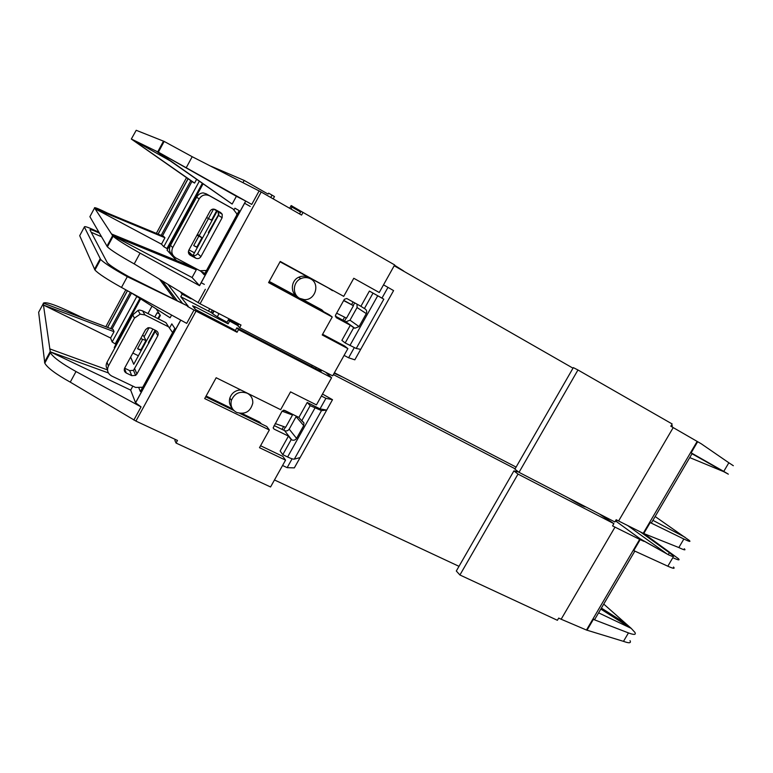 <?xml version="1.0" encoding="UTF-8"?>
<svg xmlns="http://www.w3.org/2000/svg" width="773" height="773" viewBox="0 0 773 773"><rect width="100%" height="100%" fill="white"/><g stroke="black" fill="none" stroke-linecap="round" stroke-linejoin="round"><path stroke-width="1.16" d="M236.596 412.424C231.939 409.748 230.199 405.728 231.378 400.366C234.625 393.186 239.901 390.8 247.234 393.225C251.109 395.37 252.964 398.665 252.781 403.12C250.491 411.69 245.089 414.792 236.596 412.424M240.732 389.911C235.311 390.297 231.678 393.032 229.823 398.095C228.856 401.767 229.571 404.994 231.948 407.786M227.069 322.215C219.039 318.012 213.802 314.804 211.367 312.611L180.766 296.735L188.235 306.272L128.666 276.589C117.138 270.154 110.037 265.554 107.35 262.791L89.997 229.968C89.726 229.04 92.837 230.074 99.331 233.069M585.77 506.904C584.108 506.953 578.378 503.986 568.58 498.005M518.586 472.013L513.9 470.902L518.007 474.091L613.888 523.65L599.326 513.919M238.306 325.201L229.021 320.718L229.542 319.761L228.914 318.853L226.991 322.341M229.832 319.23L229.542 319.761L238.828 324.245L229.542 319.761L228.953 318.776M124.617 368.17L129.69 370.615L133.497 370.373L155.286 331.385L155.131 330.206L148.406 342.555L149.015 342.883M148.793 343.289L148.406 342.555M114.346 347.348L114.588 348.343M115.96 344.362L112.143 341.975L136.831 296.446L112.143 341.975L110.616 338.014L43.452 305.045L50.4 352.72C53.115 357.281 61.647 363.542 76.005 371.533L141.053 406.888L135.536 402.743L130.676 390.114L132.85 386.133M130.705 292.523L170.118 317.8L171.616 315.065M147.972 313.577L151.991 306.176M156.185 308.862L160.349 315.423L158.465 318.882M152.909 329.085L133.739 364.286L130.637 357.107M169.77 327.588L171.809 323.858L174.843 328.448L140.377 391.563L138.976 388.191M164.272 282.358L163.267 284.222M213.58 310.794L212.179 313.345M212.614 313.674L214.063 311.046M217.31 316.775L218.769 314.109L217.88 313.026M318.437 368.499L321.249 371.127L319.056 370.354L236.857 327.839L238.49 329.636L331.598 377.755L316.428 404.897L290.551 391.872L280.647 409.68L216.169 377.746L204.69 398.578L269.342 429.972L259.486 447.693L285.556 460.138L270.56 486.971L176.051 443.045L177.481 440.455L135.913 421.082L196.052 311.132L194.004 310.041L186.708 323.385L121.487 287.44C107.061 279.382 98.21 273.574 94.944 269.999L79.706 235.688L84.363 227.011C84.189 225.803 89.021 227.542 98.857 232.238M110.616 338.014L114.037 331.694L113.148 329.511L43.365 303.132C45.588 301.779 53.269 304.108 66.41 310.137L85.117 318.911M114.037 331.694L43.452 305.045L43.365 303.132M135.913 421.082L70.266 382.142C55.917 374.161 47.424 367.842 44.786 363.165L38.65 312.273L43.259 303.692M107.524 369.919L49.675 348.855M188.235 306.272L127.303 276.686C112.868 268.627 103.978 262.868 100.635 259.428L84.363 227.011M201.115 282.696L204.343 284.387M130.676 390.114L50.09 351.754L108.384 372.934M100.171 258.771L94.499 269.313L95.147 269.622M159.412 313.944L157.122 312.785L154.813 317.036M138.377 355.764L132.84 353.048M141.208 350.565L137.546 348.758L140.957 349.725L145.875 340.7M142.512 335.298L143.556 335.811L145.981 340.507L140.725 338.574M144.097 336.854L149.121 327.617M205.676 396.781L233.881 410.502M239.833 413.4L266.791 426.512L269.342 429.972M260.569 445.75L282.87 456.408L285.556 460.138M141.826 387.66L142.367 387.911M241.978 413.478L259.506 422.01L261.525 423.952L243.36 415.091L243.775 414.347M291.402 413.729L292.3 414.792L292.571 414.309M283.701 430.213L285.392 427.179M121.487 287.44L127.303 276.686L128.666 276.589M180.824 292.523L182.157 294.184L180.766 296.735M111.012 238.644L111.67 238.934M182.157 294.184L191.066 298.813M229.021 320.718L238.036 325.684M331.598 377.755L325.636 372.219M515.118 468.796L333.366 374.576M342.854 377.147L334.139 373.204M630.024 640.662C631.357 643.184 629.174 643.416 623.482 641.348L586.456 630.034L639.667 539.37L614.999 527.128L561.15 619.231L558.686 618.091L557.391 620.294L459.916 574.986L456.312 571.005L513.9 470.902M458.998 566.338L274.473 479.965M176.051 443.045L174.872 440.446L175.403 439.489M196.052 311.132L237.05 332.264L238.49 329.636M187.559 306.475L194.004 310.041M237.05 332.264L235.417 330.448L195.492 309.451L192.603 305.866L195.318 306.881L228.122 323.839L226.914 322.476M282.039 429.401L283.623 426.551M282.068 411.168L292.494 415.033L285.662 427.276L275.178 423.556M101.447 236.741L91.195 232.258M668.23 554.637L669.37 552.695L673.051 555.632C674.442 557.111 672.945 556.84 668.539 554.811L640.595 539.158L616.4 521.533L617.163 520.239M616.4 521.533L615.414 521.021M634.846 551.101L594.824 619.26L593.364 619.386L628.459 632.913C634.131 635.029 636.276 634.855 634.904 632.401L631.222 628.372L603.742 604.08M644.199 533.795L678.433 558.686C680.172 560.531 678.317 560.203 672.848 557.681L667.824 566.203C673.312 568.677 675.206 568.947 673.505 567.024M625.898 623.666L601.384 608.09M669.37 552.695L640.392 531.901M639.667 539.37L640.189 539.622L633.744 550.598L667.824 566.203M600.805 609.076L631.222 628.372L598.592 612.844M667.06 553.97L627.628 525.514M668.539 554.811L639.899 538.655M643.822 541.322L640.189 539.622M613.888 523.65L612.574 525.882L614.999 527.128M561.15 619.231L586.456 630.034M228.122 323.839L229.533 321.278M235.417 330.448L236.857 327.839M518.007 474.091L459.916 574.986M274.086 425.517L284.561 430.629C286.425 431.324 287.971 430.832 289.199 429.16L296.359 416.193M257.67 422.077L257.892 421.217M142.725 387.244L135.584 387.437L111.689 376.026C107.727 373.63 106.626 370.315 108.394 366.093L134.434 318.128L140.155 314.147L144.909 314.901L168.63 326.873L165.944 322.67L142.609 310.862L139.623 310.05L138.087 310.388L132.753 314.882L107.07 362.199C105.708 364.982 105.862 367.272 107.524 369.079M321.384 396.018L325.926 398.327L320.012 408.888L307.229 402.462L298.871 417.43L284.512 410.318L282.097 411.12L273.159 427.807L274.057 429.092L288.445 436.098L280.135 450.997L282.792 454.669L291.199 439.624L288.445 436.098M249.863 395.1L249.254 394.133M292.097 458.804L287.15 467.655L282.56 465.481M289.208 412.637L283.488 410.154M282.792 454.669L287.604 456.978C291.054 458.592 293.286 459.317 294.329 459.133L321.491 410.589L310.166 405.661L307.229 402.462M134.792 368.992L136.927 373.997L157.789 335.743C158.678 333.636 158.146 331.975 156.214 330.747L150.793 328.032L147.952 327.771L145.585 329.646L124.666 368.074C123.786 370.18 124.327 371.832 126.289 373.03L131.739 375.649L129.69 370.615M287.15 467.655L294.329 467.887L300.108 457.577L294.329 459.133M300.108 457.577L332.506 399.699L322.496 394.037M321.491 410.589L326.689 410.086L320.012 408.888M168.63 326.873L172.601 332.554M296.146 416.695L303.712 425.623L303.944 422.928L301.721 420.783L310.166 405.661M303.712 425.623L296.571 438.397C295.305 440.127 293.721 440.629 291.817 439.924L291.199 439.624M296.571 438.397L289.199 429.16M136.927 373.997L135.613 375.398L131.739 375.649M206.101 396.018L232.576 408.898M301.721 420.783L298.871 417.43M325.926 398.327L332.506 399.699M299.75 298.359C292.136 294.677 292.754 282.106 300.774 278.647C304.127 277.14 307.383 277.207 310.553 278.84C320.495 283.691 315.239 300.697 304.185 299.595L299.75 298.359M309.818 278.357L308.417 277.43C305.267 275.806 302.03 275.739 298.707 277.236C290.851 280.618 290.107 292.87 297.46 296.677L269.236 281.42M303.77 212.846L291.15 205.589M291.17 209.145L292.088 205.956M208.913 232.963L208.352 232.528L218.923 214.005M208.352 232.528L208.961 232.866M167.074 250.172L176.505 260.54M163.789 246.693L199.26 181.326L163.789 246.693L161.48 244.171L95.069 208.768L111.515 233.968L194.342 267.835L196.284 269.825L192.081 277.517L199.569 285.672L245.766 201.106L251.747 204.42L158.378 152.175L132.231 139.449L169.751 160.62M245.766 201.106L236.393 196.284L232.151 204.062L156.127 151.064M217.368 210.729L193.066 255.341M191.772 254.694L188.409 251.447M234.122 209.676L234.934 208.198L239.186 210.623L204.159 274.773L200.661 270.994M244.529 203.212L250.239 206.43M163.808 246.703L167.712 248.993M161.48 244.171L164.949 237.765L163.615 236.393L94.519 207.705C95.34 207.454 99.62 209.232 107.379 213.048M299.547 213.937L300.91 211.454L303.035 212.42L394.655 264.926L379.243 292.503L353.783 278.27L343.714 296.359L280.241 261.438L268.579 282.609L332.245 316.978L322.225 334.97L347.889 348.604L332.661 375.862L239.582 327.665L241.021 325.037L200.072 303.779L261.206 192.013L192.197 156.706L164.166 141.42L136.212 130.289L131.323 139.043L192.989 182.177L194.593 183.075L196.564 179.433M164.949 237.765L95.069 208.768L94.519 207.705M111.515 233.968L112.607 235.639L196.284 269.825M200.072 303.779L134.212 263.902C119.767 255.834 110.829 250.143 107.408 246.848L89.89 216.691L94.557 207.985M107.408 246.848L113.119 236.248L112.607 235.639L192.081 277.517M232.151 204.062L157.721 151.837L236.393 196.284M131.497 139.082L194.593 183.075M113.119 236.248C116.617 239.408 125.593 245.041 140.048 253.119L199.569 285.672M206.594 217.522L208.43 218.527L213.561 209.097L217.165 211.097M194.448 252.81L188.989 249.882M197.318 247.534L193.704 245.582L196.864 247.06L201.927 237.765M197.463 234.296L201.966 237.707L196.98 235.185M199.27 235.485L208.478 218.566M216.614 210.797L211.531 220.141L208.43 218.527M268.849 282.106L329.037 314.621L332.245 316.978M322.602 334.284L344.565 345.956L347.889 348.604M200.574 271.159L204.884 273.449M305.953 302.146L306.33 301.47M343.782 300.339L353.213 305.548L354.701 302.881M344.536 321.114L346.256 318.022M211.174 166.272L244.191 180.418L243.118 182.38M161.509 144.841L162.156 145.16M671.418 425.208L672.384 425.768L671.795 426.783M244.191 180.418L268.086 194.091L268.618 193.134L274.463 196.564L273.198 198.874M292.213 207.232L300.591 212.024M573.006 368.18L394.191 265.767M519.021 472.342L514.905 469.172L573.324 367.619L577.953 369.977L519.021 472.342L614.864 521.968L616.178 519.727L618.593 520.983L673.206 427.595L701.15 443.721L728.852 462.776L723.76 471.414L728.34 474.168L723.692 471.646M673.206 427.595L670.819 426.232L672.152 423.962L577.953 369.977M516.093 467.095L334.39 372.75M239.582 327.665L237.929 325.877L238.983 323.974M261.206 192.013L301.567 215.087L303.035 212.42M216.585 211.435L216.865 210.932M197.782 246.693L197.502 247.205M342.893 320.235L344.594 317.181M351.638 304.552L353.068 301.982M343.647 300.581L353.454 305.712L346.517 318.147L336.642 313.162M723.702 471.656L689.738 457.587M733.326 465.713L728.852 462.776M655.146 516.519L689.226 540.395C691.072 542.095 689.284 541.631 683.863 539.023L650.199 522.567L651.417 522.877L692.173 453.451L691.139 452.833L723.76 471.414M691.999 453.741L723.702 471.646M684.289 548.762C686.086 550.531 684.26 550.125 678.829 547.555L643.223 533.322L697.169 441.402M684.994 537.245L652.905 520.335M618.593 520.983L643.223 533.322M403.68 271.004L394.491 265.216M188.506 252.945L192.583 255.119C194.69 255.989 196.381 255.486 197.666 253.602L218.488 215.387L218.044 211.097M335.279 316.109L345.908 321.8L349.995 320.186L357.058 307.538L357.029 304.156M229.359 206.806L206.188 193.83L203.231 192.902C200.468 193.008 198.265 194.448 196.603 197.221L170.504 245.312C169.103 248.181 169.142 250.723 170.64 252.926L172.621 254.675M383.514 284.86L387.978 287.372L381.978 298.107L369.388 291.083L360.904 306.292L346.768 298.513L344.371 299.277L335.521 315.181L336.149 317.587L350.324 325.249L341.879 340.381L345.183 342.97L353.715 327.694L350.324 325.249M280.029 261.815L334.39 291.228M323.713 311.741L321.819 309.847L302.398 299.344M354.247 347.695L348.604 357.783L344.091 355.396M345.183 342.97L356.227 348.488L383.814 299.19L369.388 291.083M197.666 253.602L200.922 256.626L222.122 217.744L222.238 214.276L220.624 212.536L215.281 209.57C213.145 208.642 211.416 209.145 210.101 211.077L188.844 250.143C187.955 252.22 188.419 253.921 190.255 255.235L195.753 258.182L192.583 255.119M348.604 357.783L354.826 359.822L360.691 349.357L356.227 348.488M360.691 349.357L393.583 290.6L387.978 287.372M383.814 299.19L381.978 298.107M206.497 270.482L200.023 270.753L175.858 257.96C171.964 255.37 170.92 251.921 172.717 247.611L199.192 198.854C201.84 194.96 205.318 193.955 209.628 195.83L233.002 208.913L236.596 213.493L236.857 214.894M357.058 307.538L366.305 313.606C367.117 311.606 366.692 310.031 365.011 308.881L364.402 308.553L372.982 293.199M366.305 313.606L359.049 326.593L354.855 328.254L353.715 327.694M359.049 326.593L349.995 320.186M200.922 256.626C199.618 258.54 197.898 259.061 195.753 258.182M364.402 308.553L360.904 306.292M140.638 298.89L114.259 347.492M180.698 320.07L135.536 402.743M115.158 343.966L139.874 298.407M111.998 329.076L131.516 293.044M50.1 351.792L44.496 362.199M105.824 326.737L125.806 289.817M110.674 328.573L130.318 292.31M70.266 382.142L76.005 371.533M141.053 406.888L133.855 420.048M142.59 339.492L137.546 348.758M168.253 284.802L182.322 303.113M107.534 327.385L127.4 290.696M157.905 318.602L159.963 314.824M208.497 311.094L209.744 308.804M174.456 299.228L159.847 279.642M673.244 555.835L672.839 556.512M586.997 630.246L593.364 619.386M628.459 632.913L623.482 641.348M312.224 365.281L311.558 366.47M194.554 308.282L195.318 306.881M315.568 368.547L316.234 367.359M211.116 312.157L212.246 310.099M287.604 456.978L314.949 408.067M124.492 368.45L126.289 373.03M107.07 362.199L108.394 366.093M132.753 314.882L134.434 318.128M142.609 310.862L144.909 314.901M274.057 429.092L273.178 427.933M284.561 430.629L291.817 439.924M157.789 335.743L155.286 331.385M215.793 220.334L215.184 219.996M203.009 183.955L167.045 250.23M245.698 201.067L199.511 285.614M166.92 248.568L202.265 183.423M162.465 235.92L191.965 181.462L162.436 235.9M112.616 235.659L106.925 246.229M157.74 151.846L163.499 141.13M156.359 233.378L186.525 177.655M161.161 235.369L190.805 180.65M134.212 263.902L140.048 253.119M259.168 190.854L251.747 204.42M205.338 289.305L198.023 302.687M198.816 236.19L193.704 245.582M186.283 167.635L192.197 156.706M158.05 234.084L188.032 178.708M270.743 197.463L272.038 195.096M691.139 452.833L697.671 441.702M643.745 533.573L650.199 522.567M683.863 539.023L678.829 547.555M291.17 205.55L289.672 208.285M349.918 345.502L377.688 295.817M188.863 253.824L190.38 255.303M170.504 245.312L172.717 247.611M196.603 197.221L199.192 198.854M206.188 193.83L209.628 195.83M233.002 208.913L229.185 206.7M345.386 321.578L354.324 328.023M222.122 217.744L218.488 215.387M332.477 290.658L327.839 287.624M231.378 400.366L229.823 398.095M111.959 329.056L131.487 293.025M44.786 363.165L50.4 352.72M135.575 402.83L180.766 320.109M100.635 259.428L94.944 269.999M107.621 327.423L127.477 290.745M177.075 300.523L162.63 281.353M672.568 556.444L673.051 555.632M140.155 314.147L138.087 310.388M303.944 422.928L302.398 421.111M135.613 375.398L133.497 370.373M260.018 423.218L258.945 421.739M300.774 278.647L298.707 277.236M164.166 141.42L158.378 152.175M158.136 234.122L188.11 178.766M354.855 328.254L345.908 321.8M190.255 255.235L188.941 253.95M222.238 214.276L218.604 211.976"/></g></svg>
